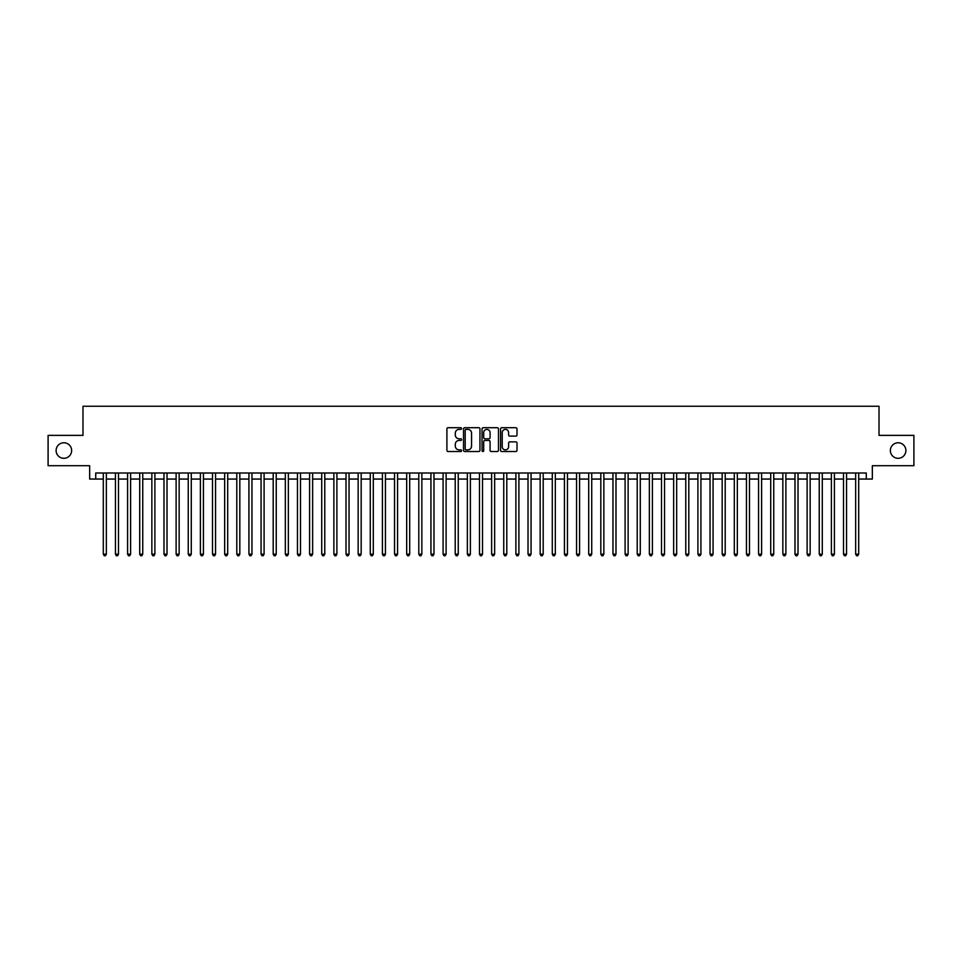 <?xml version="1.0" encoding="UTF-8"?>
<svg xmlns="http://www.w3.org/2000/svg" width="962" height="962" viewBox="0 0 962 962"><rect width="100%" height="100%" fill="white"/><g stroke="black" fill="none" stroke-linecap="round" stroke-linejoin="round"><path stroke-width="1.44" d="M461.58 428.547A0.83 0.83 0 0 0 460.75 427.705L448.1 427.705A1.19 1.19 0 0 0 446.909 428.896L446.909 450.336A1.19 1.19 0 0 0 448.1 451.527L460.75 451.527A0.83 0.83 0 0 0 461.58 450.697A0.83 0.83 0 0 0 460.75 449.867L459.114 449.867A3.812 3.812 0 0 1 455.303 446.055L455.303 444.264A3.812 3.812 0 0 1 459.114 440.452L460.75 440.452A0.83 0.83 0 0 0 461.58 439.622A0.83 0.83 0 0 0 460.75 438.792L459.114 438.792A3.812 3.812 0 0 1 455.303 434.98L455.303 433.189A3.812 3.812 0 0 1 459.114 429.377L460.75 429.377A0.83 0.83 0 0 0 461.58 428.547M890.355 450.541A7.768 7.768 0 0 0 898.123 458.309A7.768 7.768 0 0 0 905.891 450.541A7.768 7.768 0 0 0 898.123 442.773A7.768 7.768 0 0 0 890.355 450.541M56.109 450.541A7.768 7.768 0 0 0 63.877 458.309A7.768 7.768 0 0 0 71.645 450.541A7.768 7.768 0 0 0 63.877 442.773A7.768 7.768 0 0 0 56.109 450.541M515.812 436.111A1.19 1.19 0 0 0 517.003 434.92L517.003 428.896A1.19 1.19 0 0 0 515.812 427.705L501.755 427.705A1.19 1.19 0 0 0 500.565 428.896L500.565 450.336A1.19 1.19 0 0 0 501.755 451.527L515.812 451.527A1.19 1.19 0 0 0 517.003 450.336L517.003 443.073A1.19 1.19 0 0 0 515.812 441.883L509.8 441.883A1.19 1.19 0 0 0 508.609 443.073L508.609 446.681A3.187 3.187 0 0 1 505.423 449.867A3.187 3.187 0 0 1 502.236 446.681L502.236 432.563A3.187 3.187 0 0 1 505.423 429.377A3.187 3.187 0 0 1 508.609 432.563L508.609 434.92A1.19 1.19 0 0 0 509.8 436.111L515.812 436.111M95.731 479.064L95.731 472.991L866.269 472.991L866.269 479.064L872.342 479.064L872.342 465.716L913.9 465.716L913.9 435.377L879.015 435.377L879.015 406.253L82.985 406.253L82.985 435.377L48.1 435.377L48.1 465.716L89.658 465.716L89.658 479.064L103.307 479.064M479.954 428.896A1.19 1.19 0 0 0 478.763 427.705L464.706 427.705A1.19 1.19 0 0 0 463.516 428.896L463.516 450.336A1.19 1.19 0 0 0 464.706 451.527L478.763 451.527A1.19 1.19 0 0 0 479.954 450.336L479.954 428.896M483.237 427.705L497.294 427.705A1.19 1.19 0 0 1 498.484 428.896L498.484 450.336A1.19 1.19 0 0 1 497.294 451.527L491.269 451.527A1.19 1.19 0 0 1 490.079 450.336L490.079 441.642A1.19 1.19 0 0 0 488.888 440.452L484.896 440.452A1.19 1.19 0 0 0 483.706 441.642L483.706 450.697A0.83 0.83 0 0 1 482.876 451.527A0.83 0.83 0 0 1 482.046 450.697L482.046 428.896A1.19 1.19 0 0 1 483.237 427.705M106.349 479.064L115.452 479.064M118.482 479.064L127.585 479.064M130.616 479.064L139.718 479.064M142.749 479.064L151.852 479.064M154.882 479.064L163.985 479.064M167.015 479.064L176.118 479.064M179.148 479.064L188.251 479.064M191.282 479.064L200.385 479.064M203.427 479.064L212.518 479.064M215.56 479.064L224.663 479.064M227.693 479.064L236.796 479.064M239.827 479.064L248.93 479.064M251.96 479.064L261.063 479.064M264.093 479.064L273.196 479.064M276.226 479.064L285.329 479.064M288.359 479.064L297.462 479.064M300.493 479.064L309.596 479.064M312.638 479.064L321.729 479.064M324.771 479.064L333.874 479.064M336.904 479.064L346.007 479.064M349.038 479.064L358.141 479.064M361.171 479.064L370.274 479.064M373.304 479.064L382.407 479.064M385.437 479.064L394.54 479.064M397.571 479.064L406.673 479.064M409.704 479.064L418.807 479.064M421.849 479.064L430.94 479.064M433.982 479.064L443.085 479.064M446.115 479.064L455.218 479.064M458.249 479.064L467.352 479.064M470.382 479.064L479.485 479.064M482.515 479.064L491.618 479.064M494.648 479.064L503.751 479.064M506.782 479.064L515.885 479.064M518.915 479.064L528.018 479.064M531.06 479.064L540.151 479.064M543.193 479.064L552.296 479.064M555.327 479.064L564.429 479.064M567.46 479.064L576.563 479.064M579.593 479.064L588.696 479.064M591.726 479.064L600.829 479.064M603.859 479.064L612.962 479.064M615.993 479.064L625.096 479.064M628.126 479.064L637.229 479.064M640.271 479.064L649.362 479.064M652.404 479.064L661.507 479.064M664.538 479.064L673.64 479.064M676.671 479.064L685.774 479.064M688.804 479.064L697.907 479.064M700.937 479.064L710.04 479.064M713.07 479.064L722.173 479.064M725.204 479.064L734.307 479.064M737.337 479.064L746.44 479.064M749.482 479.064L758.573 479.064M761.615 479.064L770.718 479.064M773.749 479.064L782.852 479.064M785.882 479.064L794.985 479.064M798.015 479.064L807.118 479.064M810.148 479.064L819.251 479.064M822.282 479.064L831.384 479.064M834.415 479.064L843.518 479.064M846.548 479.064L855.651 479.064M858.693 479.064L866.269 479.064M466.017 429.377A0.83 0.83 0 0 0 465.187 430.206L465.187 449.026A0.83 0.83 0 0 0 466.017 449.867L467.748 449.867A3.812 3.812 0 0 0 471.56 446.055L471.56 433.189A3.812 3.812 0 0 0 467.748 429.377L466.017 429.377M490.079 432.623A3.187 3.187 0 0 0 486.892 429.437A3.187 3.187 0 0 0 483.706 432.623L483.706 437.602A1.19 1.19 0 0 0 484.896 438.792L488.888 438.792A1.19 1.19 0 0 0 490.079 437.602L490.079 432.623M106.349 472.991L106.349 554.172L103.307 554.172L103.307 472.991M106.349 554.172L105.435 555.747L104.221 555.747L103.307 554.172M118.482 472.991L118.482 554.172L115.452 554.172L115.452 472.991M118.482 554.172L117.568 555.747L116.354 555.747L115.452 554.172M130.616 472.991L130.616 554.172L127.585 554.172L127.585 472.991M130.616 554.172L129.702 555.747L128.487 555.747L127.585 554.172M142.749 472.991L142.749 554.172L139.718 554.172L139.718 472.991M142.749 554.172L141.835 555.747L140.62 555.747L139.718 554.172M154.882 472.991L154.882 554.172L151.852 554.172L151.852 472.991M154.882 554.172L153.968 555.747L152.766 555.747L151.852 554.172M167.015 472.991L167.015 554.172L163.985 554.172L163.985 472.991M167.015 554.172L166.113 555.747L164.899 555.747L163.985 554.172M179.148 472.991L179.148 554.172L176.118 554.172L176.118 472.991M179.148 554.172L178.247 555.747L177.032 555.747L176.118 554.172M191.282 472.991L191.282 554.172L188.251 554.172L188.251 472.991M191.282 554.172L190.38 555.747L189.165 555.747L188.251 554.172M203.427 472.991L203.427 554.172L200.385 554.172L200.385 472.991M203.427 554.172L202.513 555.747L201.298 555.747L200.385 554.172M215.56 472.991L215.56 554.172L212.518 554.172L212.518 472.991M215.56 554.172L214.646 555.747L213.432 555.747L212.518 554.172M227.693 472.991L227.693 554.172L224.663 554.172L224.663 472.991M227.693 554.172L226.779 555.747L225.565 555.747L224.663 554.172M239.827 472.991L239.827 554.172L236.796 554.172L236.796 472.991M239.827 554.172L238.913 555.747L237.698 555.747L236.796 554.172M251.96 472.991L251.96 554.172L248.93 554.172L248.93 472.991M251.96 554.172L251.046 555.747L249.831 555.747L248.93 554.172M264.093 472.991L264.093 554.172L261.063 554.172L261.063 472.991M264.093 554.172L263.179 555.747L261.977 555.747L261.063 554.172M276.226 472.991L276.226 554.172L273.196 554.172L273.196 472.991M276.226 554.172L275.324 555.747L274.11 555.747L273.196 554.172M288.359 472.991L288.359 554.172L285.329 554.172L285.329 472.991M288.359 554.172L287.458 555.747L286.243 555.747L285.329 554.172M300.493 472.991L300.493 554.172L297.462 554.172L297.462 472.991M300.493 554.172L299.591 555.747L298.376 555.747L297.462 554.172M312.638 472.991L312.638 554.172L309.596 554.172L309.596 472.991M312.638 554.172L311.724 555.747L310.51 555.747L309.596 554.172M324.771 472.991L324.771 554.172L321.729 554.172L321.729 472.991M324.771 554.172L323.857 555.747L322.643 555.747L321.729 554.172M336.904 472.991L336.904 554.172L333.874 554.172L333.874 472.991M336.904 554.172L335.991 555.747L334.776 555.747L333.874 554.172M349.038 472.991L349.038 554.172L346.007 554.172L346.007 472.991M349.038 554.172L348.124 555.747L346.909 555.747L346.007 554.172M361.171 472.991L361.171 554.172L358.141 554.172L358.141 472.991M361.171 554.172L360.257 555.747L359.042 555.747L358.141 554.172M373.304 472.991L373.304 554.172L370.274 554.172L370.274 472.991M373.304 554.172L372.39 555.747L371.188 555.747L370.274 554.172M385.437 472.991L385.437 554.172L382.407 554.172L382.407 472.991M385.437 554.172L384.535 555.747L383.321 555.747L382.407 554.172M397.571 472.991L397.571 554.172L394.54 554.172L394.54 472.991M397.571 554.172L396.669 555.747L395.454 555.747L394.54 554.172M409.704 472.991L409.704 554.172L406.673 554.172L406.673 472.991M409.704 554.172L408.802 555.747L407.587 555.747L406.673 554.172M421.849 472.991L421.849 554.172L418.807 554.172L418.807 472.991M421.849 554.172L420.935 555.747L419.721 555.747L418.807 554.172M433.982 472.991L433.982 554.172L430.94 554.172L430.94 472.991M433.982 554.172L433.068 555.747L431.854 555.747L430.94 554.172M446.115 472.991L446.115 554.172L443.085 554.172L443.085 472.991M446.115 554.172L445.202 555.747L443.987 555.747L443.085 554.172M458.249 472.991L458.249 554.172L455.218 554.172L455.218 472.991M458.249 554.172L457.335 555.747L456.12 555.747L455.218 554.172M470.382 472.991L470.382 554.172L467.352 554.172L467.352 472.991M470.382 554.172L469.468 555.747L468.253 555.747L467.352 554.172M482.515 472.991L482.515 554.172L479.485 554.172L479.485 472.991M482.515 554.172L481.601 555.747L480.399 555.747L479.485 554.172M494.648 472.991L494.648 554.172L491.618 554.172L491.618 472.991M494.648 554.172L493.746 555.747L492.532 555.747L491.618 554.172M506.782 472.991L506.782 554.172L503.751 554.172L503.751 472.991M506.782 554.172L505.88 555.747L504.665 555.747L503.751 554.172M518.915 472.991L518.915 554.172L515.885 554.172L515.885 472.991M518.915 554.172L518.013 555.747L516.798 555.747L515.885 554.172M531.06 472.991L531.06 554.172L528.018 554.172L528.018 472.991M531.06 554.172L530.146 555.747L528.932 555.747L528.018 554.172M543.193 472.991L543.193 554.172L540.151 554.172L540.151 472.991M543.193 554.172L542.279 555.747L541.065 555.747L540.151 554.172M555.327 472.991L555.327 554.172L552.296 554.172L552.296 472.991M555.327 554.172L554.413 555.747L553.198 555.747L552.296 554.172M567.46 472.991L567.46 554.172L564.429 554.172L564.429 472.991M567.46 554.172L566.546 555.747L565.331 555.747L564.429 554.172M579.593 472.991L579.593 554.172L576.563 554.172L576.563 472.991M579.593 554.172L578.679 555.747L577.465 555.747L576.563 554.172M591.726 472.991L591.726 554.172L588.696 554.172L588.696 472.991M591.726 554.172L590.812 555.747L589.61 555.747L588.696 554.172M603.859 472.991L603.859 554.172L600.829 554.172L600.829 472.991M603.859 554.172L602.958 555.747L601.743 555.747L600.829 554.172M615.993 472.991L615.993 554.172L612.962 554.172L612.962 472.991M615.993 554.172L615.091 555.747L613.876 555.747L612.962 554.172M628.126 472.991L628.126 554.172L625.096 554.172L625.096 472.991M628.126 554.172L627.224 555.747L626.009 555.747L625.096 554.172M640.271 472.991L640.271 554.172L637.229 554.172L637.229 472.991M640.271 554.172L639.357 555.747L638.143 555.747L637.229 554.172M652.404 472.991L652.404 554.172L649.362 554.172L649.362 472.991M652.404 554.172L651.49 555.747L650.276 555.747L649.362 554.172M664.538 472.991L664.538 554.172L661.507 554.172L661.507 472.991M664.538 554.172L663.624 555.747L662.409 555.747L661.507 554.172M676.671 472.991L676.671 554.172L673.64 554.172L673.64 472.991M676.671 554.172L675.757 555.747L674.542 555.747L673.64 554.172M688.804 472.991L688.804 554.172L685.774 554.172L685.774 472.991M688.804 554.172L687.89 555.747L686.676 555.747L685.774 554.172M700.937 472.991L700.937 554.172L697.907 554.172L697.907 472.991M700.937 554.172L700.023 555.747L698.821 555.747L697.907 554.172M713.07 472.991L713.07 554.172L710.04 554.172L710.04 472.991M713.07 554.172L712.169 555.747L710.954 555.747L710.04 554.172M725.204 472.991L725.204 554.172L722.173 554.172L722.173 472.991M725.204 554.172L724.302 555.747L723.087 555.747L722.173 554.172M737.337 472.991L737.337 554.172L734.307 554.172L734.307 472.991M737.337 554.172L736.435 555.747L735.221 555.747L734.307 554.172M749.482 472.991L749.482 554.172L746.44 554.172L746.44 472.991M749.482 554.172L748.568 555.747L747.354 555.747L746.44 554.172M761.615 472.991L761.615 554.172L758.573 554.172L758.573 472.991M761.615 554.172L760.702 555.747L759.487 555.747L758.573 554.172M773.749 472.991L773.749 554.172L770.718 554.172L770.718 472.991M773.749 554.172L772.835 555.747L771.62 555.747L770.718 554.172M785.882 472.991L785.882 554.172L782.852 554.172L782.852 472.991M785.882 554.172L784.968 555.747L783.753 555.747L782.852 554.172M798.015 472.991L798.015 554.172L794.985 554.172L794.985 472.991M798.015 554.172L797.101 555.747L795.887 555.747L794.985 554.172M810.148 472.991L810.148 554.172L807.118 554.172L807.118 472.991M810.148 554.172L809.234 555.747L808.032 555.747L807.118 554.172M822.282 472.991L822.282 554.172L819.251 554.172L819.251 472.991M822.282 554.172L821.38 555.747L820.165 555.747L819.251 554.172M834.415 472.991L834.415 554.172L831.384 554.172L831.384 472.991M834.415 554.172L833.513 555.747L832.298 555.747L831.384 554.172M846.548 472.991L846.548 554.172L843.518 554.172L843.518 472.991M846.548 554.172L845.646 555.747L844.432 555.747L843.518 554.172M858.693 472.991L858.693 554.172L855.651 554.172L855.651 472.991M858.693 554.172L857.779 555.747L856.565 555.747L855.651 554.172"/></g></svg>
